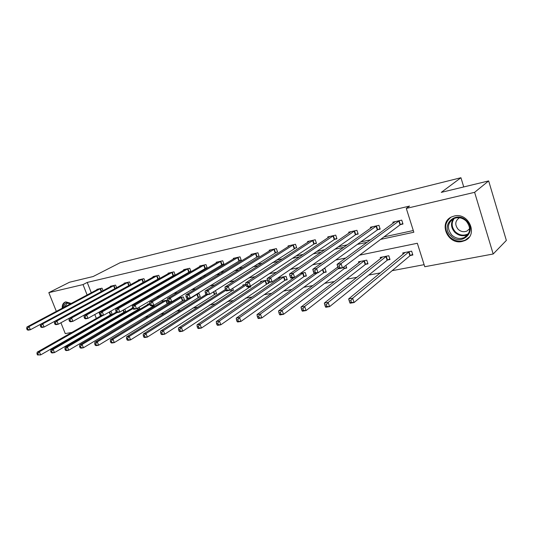 <?xml version="1.0" encoding="UTF-8"?>
<svg xmlns="http://www.w3.org/2000/svg" width="533" height="533" viewBox="0 0 533 533"><rect width="100%" height="100%" fill="white"/><g stroke="black" fill="none" stroke-linecap="round" stroke-linejoin="round"><path stroke-width="0.8" d="M62.228 308.241C62.081 305.096 63.061 303.044 65.173 302.071L65.819 301.871L71.235 303.45M454.263 216.025C468.647 212.101 478.567 234.906 464.983 240.53L462.078 241.489C447.6 245.067 438.086 222.361 451.824 216.831L454.263 216.025M56.338 311.372L48.823 292.644L69.523 282.23L93.142 276.52L120.205 262.676L460.938 177.729L441.277 192.373L488.661 180.92L506.35 240.423L493.185 253.994L424.768 266.727L417.332 243.268L359.602 255.147M115.401 322.645L118.153 322.132M129.925 319.92L133.09 319.327M144.896 317.108L148.494 316.435M160.333 314.21L164.397 313.444M176.27 311.219L180.82 310.366M192.713 308.127L197.79 307.175M209.702 304.943L215.332 303.883M227.258 301.645L233.481 300.472M245.413 298.233L252.262 296.948M264.201 294.709L271.717 293.297M283.643 291.058L291.871 289.512M303.783 287.274L312.771 285.588M324.664 283.349L334.457 281.511M346.317 279.285L356.977 277.287M368.789 275.068L380.375 272.889M392.135 270.684L424.115 264.674M99.604 327.229L97.239 327.668M85.533 329.847L83.541 330.213M71.882 332.385L65.266 333.618L60.915 322.771M463.737 186.943L460.938 177.729M98.905 312.198L100.444 316.116M101.843 319.68L102.083 320.3M103.535 323.997L103.828 324.757M410.443 255.474L412.855 255.001L411.629 251.15L402.741 252.935L403.148 254.201M387.684 259.964L390.009 259.504L388.784 255.733L380.222 257.446L380.602 258.612M365.738 264.295L367.983 263.848L366.764 260.144L358.502 261.803L358.856 262.882M345.857 265.441L346.73 268.039L344.565 268.465M324.117 272.496L326.209 272.09L324.997 268.519L323.591 268.799M304.37 276.394L306.388 275.994L305.182 272.49L300.279 273.476M285.282 280.158L287.227 279.772L286.034 276.327L278.832 277.773L279.119 278.586M267.426 280.058L260.55 281.437L260.817 282.204M268.279 282.217L268.705 283.429L266.813 283.796M245.88 284.375L242.848 284.988L243.108 285.708M250.49 286.168L250.776 286.961L248.944 287.32M232.681 288.346L233.414 290.385L231.648 290.732M215.459 290.572L216.598 293.703L214.886 294.036M198.642 297.241L200.308 296.914L199.142 293.75L196.457 294.283M182.892 300.346L184.505 300.032L183.345 296.914L177.922 298M177.462 298.28L177.616 298.68M167.482 300.092L162.252 301.145L162.458 301.691M168.908 302.324L169.181 303.05L167.615 303.364M149.613 303.677L147.554 304.09L147.754 304.609M154.004 305.196L154.303 305.989L152.784 306.288M139.213 307.141L139.859 308.834L138.387 309.127M124.862 309.1L125.828 311.598L124.396 311.885M110.804 314.563L112.197 314.29L111.071 311.405L109.971 311.625M380.669 239.377L413.835 232.235L406.293 208.423L409.544 206.071L87.232 282.423L91.296 292.784M94.647 299.566L95.007 299.486M108.665 296.528L109.418 296.368M123.11 293.397L124.276 293.15M138 290.172L139.606 289.825M153.357 286.847L155.436 286.394M169.201 283.416L171.786 282.856M185.564 279.872L188.682 279.192M202.467 276.207L206.151 275.408M219.929 272.423L224.22 271.49M237.991 268.512L242.928 267.439M256.679 264.461L262.303 263.242M276.034 260.271L282.39 258.891M296.075 255.927L303.217 254.381M316.849 251.423L324.837 249.697M338.402 246.752L347.283 244.834M360.774 241.909L370.615 239.777M384.007 236.879L413.295 230.529M400.576 224.566L402.988 224.027L401.742 220.129L392.868 222.141L393.207 223.2M377.85 229.65L380.169 229.13L378.93 225.306L370.375 227.251L370.695 228.224M355.937 234.553L358.176 234.054L356.937 230.303L348.689 232.175L348.988 233.074M334.797 239.284L336.956 238.797L335.73 235.113L327.768 236.925L328.048 237.758M314.397 243.847L316.482 243.381L315.256 239.763L307.574 241.509L307.834 242.288M294.689 248.251L296.708 247.805L295.489 244.254L288.06 245.94L288.313 246.666M275.648 252.515L277.593 252.076L276.38 248.591L269.205 250.224L269.438 250.903M257.232 256.633L259.111 256.213L257.905 252.789L250.963 254.361L251.19 255.001M239.41 260.617L241.236 260.211L240.037 256.846L233.314 258.372L233.527 258.971M222.168 264.475L223.927 264.082L222.734 260.77L216.231 262.249L216.431 262.816M205.458 268.212L207.17 267.832L205.985 264.575L199.682 266.007L199.875 266.54M189.275 271.83L190.927 271.464L189.748 268.259L183.638 269.645L183.825 270.151M173.578 275.341L175.184 274.981L174.011 271.837L168.088 273.176L168.268 273.656M159.907 278.373L158.747 275.301L152.998 276.607L153.171 277.06M158.354 278.746L159.827 278.419M145.049 281.584L143.937 278.659L138.36 279.932L138.52 280.358M143.584 282.05L144.616 281.817M130.625 284.702L129.559 281.924L124.142 283.156L124.302 283.569M129.239 285.262L129.865 285.122M116.62 287.74L115.594 285.095L110.331 286.294L110.484 286.687M103.016 290.698L102.03 288.18L96.913 289.339L97.059 289.712M488.661 180.92L474.617 192.326L493.185 253.994M48.823 292.644L83.028 284.589L87.126 294.996M87.232 282.423L83.028 284.589M406.293 208.423L474.617 192.326M69.15 318.814L68.61 318.541M90.503 301.818L90.863 301.745M104.535 298.8L105.287 298.64M118.999 295.688L120.165 295.435M133.91 292.477L135.522 292.131M149.293 289.166L151.379 288.719M165.17 285.748L167.755 285.195M181.566 282.224L184.684 281.551M198.503 278.579L202.194 277.78M216.012 274.808L220.316 273.882M234.12 270.911L239.07 269.845M252.869 266.88L258.505 265.667M272.276 262.702L278.652 261.33M292.384 258.372L299.553 256.833M313.237 253.888L321.252 252.162M334.871 249.231L343.785 247.312M357.33 244.4L367.217 242.268M93.068 310.106L93.202 310.446M94.794 314.51L96.346 318.448M97.752 322.032L97.999 322.658M99.458 326.369L99.758 327.135M345.79 257.992L335.65 260.077M321.765 262.936L312.631 264.821M298.693 267.686L290.498 269.372M276.514 272.25L269.198 273.755M255.187 276.64L248.684 277.979M234.66 280.864L228.917 282.05M214.886 284.935L209.855 285.974M195.831 288.859L191.46 289.759M177.449 292.644L173.705 293.41M159.707 296.295L156.542 296.948M142.571 299.819L139.959 300.359M126.021 303.23L123.909 303.663M110.011 306.522L108.386 306.855M94.528 309.706L93.348 309.953M399.337 220.675L341.04 263.602L337.056 264.401L395.253 221.601M402.801 223.46L400.043 224.866L342.499 267.959L338.515 268.745L338.182 268.012L339.781 267.699L339.195 265.954L337.596 266.273L338.182 268.012M339.195 265.954L341.04 263.602L342.499 267.959L339.781 267.699M337.056 264.401L337.596 266.273M405.127 252.455L348.655 298.926L352.646 298.247L354.085 302.537L409.924 255.787L412.642 254.321M351.4 302.331L354.085 302.537L350.088 303.204L349.801 302.597L351.4 302.331L350.821 300.612L349.222 300.879L349.801 302.597M350.821 300.612L352.646 298.247L409.217 251.636M349.222 300.879L348.655 298.926M450.885 235.826C439.778 225.612 455.915 209.689 466.562 220.802C477.854 231.375 461.125 246.939 450.885 235.826M466.262 221.115C462.424 217.697 458.28 216.851 453.83 218.577C447.434 222.907 446.741 228.391 451.751 235.02C455.622 238.498 459.826 239.33 464.356 237.525C470.632 233.188 471.265 227.724 466.262 221.115M467.441 222.474L465.635 220.535M459.439 217.764C455.062 220.862 454.622 224.706 458.12 229.283C460.845 231.728 463.803 232.308 466.995 231.029L469.666 228.73M450.765 217.377C444.262 223.08 443.922 229.59 449.745 236.919C454.549 241.249 459.772 242.282 465.402 240.023L469.173 237.158M63.827 307.388C63.96 304.803 65.006 303.237 66.965 302.704L70.956 303.597M70.889 303.637L67.078 303.204L64.726 306.908M65.432 301.978C63.634 303.057 62.807 305.016 62.941 307.861M71.395 317.008L71.748 317.082M376.611 225.832L316.615 268.532L312.798 269.305L372.674 226.725M379.996 228.597L377.311 229.943L318.068 272.796L314.25 273.549L313.837 272.849L315.369 272.55L314.79 270.837L313.257 271.144L313.837 272.849M314.79 270.837L316.615 268.532L318.068 272.796L315.369 272.55M312.798 269.305L313.257 271.144M354.705 230.809L293.183 273.262L289.512 274.002L350.907 231.668M358.003 233.541L355.398 234.846L294.629 277.433L290.958 278.159L290.478 277.493L291.951 277.2L291.371 275.528L289.899 275.821L290.478 277.493M291.371 275.528L293.183 273.262L294.629 277.433L291.951 277.2M289.512 274.002L289.899 275.821M382.521 256.986L324.337 303.084L328.161 302.431L329.594 306.628L387.158 260.277L389.803 258.865M326.929 306.428L329.594 306.628L325.763 307.268L325.397 306.688L326.929 306.428L326.356 304.749L324.824 305.009L325.397 306.688M326.356 304.749L328.161 302.431L386.465 256.2M324.824 305.009L324.337 303.084M360.714 261.357L300.992 307.075L304.669 306.442L306.089 310.559L365.212 264.601L367.777 263.242M303.45 310.366L306.089 310.559L302.411 311.172L301.978 310.612L303.45 310.366L302.877 308.72L301.405 308.967L301.978 310.612M302.877 308.72L304.669 306.442L364.519 260.597M301.405 308.967L300.992 307.075M333.571 235.606L270.677 277.806L267.153 278.519L329.907 236.439M336.796 238.311L334.258 239.57L272.116 281.89L268.592 282.59L268.052 281.95L269.458 281.664L268.885 280.032L267.473 280.311L268.052 281.95M268.885 280.032L270.677 277.806L272.116 281.89L269.458 281.664M267.153 278.519L267.473 280.311M313.171 240.236L249.051 282.17L245.66 282.856L309.633 241.043M316.322 242.921L313.85 244.134L250.477 286.174L247.092 286.847L246.493 286.228L247.845 285.961L247.272 284.356L245.92 284.629L246.493 286.228M247.272 284.356L249.051 282.17L250.477 286.174L247.845 285.961M245.66 282.856L245.92 284.629M293.47 244.707L228.251 286.374L224.993 287.027L290.052 245.486M296.555 247.365L229.67 290.298L226.405 290.945L225.752 290.352L227.058 290.092L226.492 288.52L225.186 288.779L225.752 290.352M226.492 288.52L228.251 286.374L229.67 290.298L227.058 290.092M224.993 287.027L225.186 288.779M337.849 267.02L278.566 310.906L282.097 310.299L283.516 314.33L344.032 268.772L346.537 267.466M280.891 314.15L283.516 314.33L279.978 314.923L279.479 314.383L280.891 314.15L280.325 312.538L278.912 312.778L279.479 314.383M280.325 312.538L282.097 310.299L338.375 268.445M278.912 312.778L278.566 310.906M314.19 273.456L256.999 314.59L260.404 314.01L261.81 317.954L323.584 272.803L326.023 271.537M259.211 317.781L261.81 317.954L258.405 318.527L257.852 318.014L259.211 317.781L258.645 316.202L257.286 316.435L257.852 318.014M258.645 316.202L260.404 314.01L317.215 272.963M257.286 316.435L256.999 314.59M294.243 277.513L236.259 318.134L239.53 317.575L240.929 321.446L303.83 276.694L306.209 275.474M238.351 321.279L240.929 321.446L237.651 321.992L237.038 321.499L238.351 321.279L237.791 319.733L236.479 319.953L237.038 321.499M237.791 319.733L239.53 317.575L303.164 272.896M236.479 319.953L236.259 318.134M280.764 277.387L216.278 321.546L219.429 321.006L220.822 324.804L284.742 280.451L287.054 279.279M218.27 324.644L220.822 324.804L217.671 325.33L217.004 324.857L218.27 324.644L217.711 323.125L216.451 323.338L217.004 324.857M217.711 323.125L219.429 321.006L284.082 276.72M216.451 323.338L216.278 321.546M262.416 281.064L197.03 324.837L200.068 324.317L201.447 328.042L268.532 282.95M198.922 327.888L201.447 328.042L198.409 328.548L197.703 328.095L198.922 327.888L198.369 326.403L197.15 326.602L197.703 328.095M198.369 326.403L200.068 324.317L265.621 280.418M197.15 326.602L197.03 324.837M244.66 284.622L178.475 328.008L181.407 327.509L182.772 331.16L250.61 286.507M180.267 331.02L182.772 331.16L179.841 331.653L179.095 331.213L180.267 331.02L179.714 329.554L178.542 329.754L179.095 331.213M179.714 329.554L181.407 327.509L246.066 285.048M178.542 329.754L178.475 328.008M225.426 289.439L160.566 331.066L163.398 330.587L164.757 334.171L233.261 289.952M162.272 334.031L164.757 334.171L161.925 334.644L161.139 334.224L162.272 334.031L161.726 332.599L160.593 332.792L161.139 334.224M161.726 332.599L163.398 330.587L225.812 290.398M160.593 332.792L160.566 331.066M206.011 294.489L143.284 334.024L146.009 333.558L147.361 337.076L216.451 293.283M144.903 336.943L147.361 337.076L144.63 337.536L143.81 337.129L144.903 336.943L144.356 335.537L143.264 335.723L143.81 337.129M144.356 335.537L146.009 333.558L207.524 294.682M143.264 335.723L143.284 334.024M188.669 298.413L126.581 336.876L129.219 336.423L130.558 339.887L200.161 296.515M128.12 339.761L130.558 339.887L127.92 340.327L127.067 339.934L128.12 339.761L127.587 338.375L126.528 338.555L127.067 339.934M127.587 338.375L129.219 336.423L197.476 294.083M126.528 338.555L126.581 336.876M178.995 297.787L110.438 339.634L112.989 339.201L114.322 342.599L184.365 299.646M111.903 342.479L114.322 342.599L111.77 343.025L110.884 342.646L111.903 342.479L111.37 341.113L110.351 341.287L110.884 342.646M111.37 341.113L112.989 339.201L181.733 297.234M110.351 341.287L110.438 339.634M163.804 300.832L94.827 342.299L97.292 341.88L98.618 345.224L169.041 302.684M96.22 345.104L98.618 345.224L96.147 345.637L95.234 345.271L96.22 345.104L95.693 343.765L94.707 343.938L95.234 345.271M95.693 343.765L97.292 341.88L166.463 300.299M94.707 343.938L94.827 342.299M149.06 303.79L79.723 344.884L82.109 344.478L83.421 347.763L154.17 305.636M81.049 347.649L83.421 347.763L81.029 348.162L80.09 347.809L81.049 347.649L80.523 346.337L79.564 346.497L80.09 347.809M80.523 346.337L82.109 344.478L149.773 304.33M79.564 346.497L79.723 344.884M132.597 307.954L65.093 347.383L67.405 346.99L68.71 350.221L139.733 308.494M66.358 350.114L68.71 350.221L66.392 350.607L65.432 350.268L66.358 350.114L65.839 348.822L64.913 348.975L65.432 350.268M65.839 348.822L67.405 346.99L132.87 308.667M64.913 348.975L65.093 347.383M116.281 312.111L50.928 349.801L53.167 349.421L54.459 352.599L125.701 311.272M52.127 352.5L54.459 352.599L52.214 352.973L51.235 352.646L52.127 352.5L51.614 351.227L50.715 351.374L51.235 352.646M51.614 351.227L53.167 349.421L117.04 312.511M50.715 351.374L50.928 349.801M274.435 249.031L208.23 290.412L205.092 291.051L271.13 249.784M277.446 251.663L209.636 294.263L206.498 294.882L205.798 294.316L207.051 294.063L206.491 292.524L205.232 292.777L205.798 294.316M206.491 292.524L208.23 290.412L209.636 294.263L207.051 294.063M205.092 291.051L205.232 292.777M256.027 253.215L188.942 294.309L185.917 294.916L252.829 253.941M258.971 255.813L190.341 298.08L187.316 298.68L186.57 298.134L187.783 297.894L187.223 296.381L186.01 296.621L186.57 298.134M187.223 296.381L188.942 294.309L190.341 298.08L187.783 297.894M185.917 294.916L186.01 296.621M238.211 257.259L170.36 298.06L167.442 298.647L235.12 257.959M241.103 259.831L171.746 301.765L168.828 302.338L168.042 301.811L169.208 301.578L168.655 300.099L167.482 300.332L168.042 301.811M168.655 300.099L170.36 298.06L171.746 301.765L169.208 301.578M167.442 298.647L167.482 300.332M220.975 261.17L152.431 301.678L149.613 302.251L217.977 261.85M223.8 263.715L153.81 305.316L150.992 305.869L150.166 305.362L151.292 305.142L150.746 303.683L149.613 303.91L150.166 305.362M150.746 303.683L152.431 301.678L153.81 305.316L151.292 305.142M149.613 302.251L149.613 303.91M204.272 264.961L135.129 305.176L132.411 305.722L201.374 265.621M207.044 267.479L136.495 308.74L133.776 309.28L132.917 308.794L134.003 308.574L133.457 307.148L132.371 307.361L132.917 308.794M133.457 307.148L135.129 305.176L136.495 308.74L134.003 308.574M132.411 305.722L132.371 307.361M188.096 268.639L118.419 308.547L115.794 309.08L185.277 269.278M190.807 271.13L119.778 312.052L117.147 312.571L116.261 312.098L117.307 311.892L116.767 310.486L115.714 310.699L116.261 312.098M116.767 310.486L118.419 308.547L119.778 312.052L117.307 311.892M115.794 309.08L115.714 310.699M172.406 272.196L102.269 311.805L99.738 312.318L169.681 272.816M175.064 274.662L103.622 315.25L101.083 315.749L100.157 315.296L101.177 315.096L100.637 313.717L99.618 313.924L100.157 315.296M100.637 313.717L102.269 311.805L103.622 315.25L101.177 315.096M99.738 312.318L99.618 313.924M157.188 275.654L86.659 314.956L84.207 315.456L154.543 276.254M159.8 278.093L87.998 318.341L85.54 318.827L84.594 318.388L85.58 318.194L85.04 316.842L84.061 317.035L84.594 318.388M85.04 316.842L86.659 314.956L87.998 318.341L85.58 318.194M84.207 315.456L84.061 317.035M142.424 279.006L71.562 318.008L69.183 318.487L139.859 279.585M144.983 281.417L72.888 321.332L70.509 321.805L69.537 321.379L70.489 321.192L69.956 319.86L69.004 320.053L69.537 321.379M69.956 319.86L71.562 318.008L72.888 321.332L70.489 321.192M69.183 318.487L69.004 320.053M128.093 282.257L56.944 320.959L54.639 321.426L125.595 282.823M130.605 284.649L58.257 324.231L55.958 324.684L54.959 324.277L55.878 324.091L55.352 322.785L54.433 322.971L54.959 324.277M55.352 322.785L56.944 320.959L58.257 324.231L55.878 324.091M54.639 321.426L54.433 322.971M114.169 285.421L42.787 323.817L40.561 324.271L111.75 285.968M116.107 288.02L44.092 327.035L41.86 327.475L40.848 327.082L41.734 326.902L41.214 325.616L40.321 325.796L40.848 327.082M41.214 325.616L42.787 323.817L44.092 327.035L41.734 326.902M40.561 324.271L40.321 325.796M100.644 288.493L29.068 326.589L26.91 327.022L98.292 289.026M40.555 324.271L30.361 329.754L28.202 330.18L27.17 329.8L28.029 329.627L27.516 328.361L26.65 328.535L27.17 329.8M27.516 328.361L29.068 326.589L30.361 329.754L28.029 329.627M26.91 327.022L26.65 328.535M101.077 315.749L37.197 352.153L39.369 351.78L40.648 354.911L112.077 313.977M38.343 354.811L40.648 354.911L37.47 354.958L38.343 354.811L37.83 353.559L36.957 353.705L37.47 354.958M37.83 353.559L39.369 351.78L103.215 315.329M36.957 353.705L37.197 352.153M399.15 220.762L400.396 224.66M398.804 220.968L400.043 224.866M409.924 255.787L408.698 251.949M410.263 255.574L409.038 251.729M464.356 237.525L467.368 234.78C462.864 236.585 458.686 235.766 454.842 232.315C450.971 227.877 450.492 223.367 453.403 218.783M454.276 218.383C451.138 222.861 451.498 227.344 455.369 231.842C459.553 235.493 463.923 236.092 468.494 233.654M69.057 304.603L69.403 303.07M69.916 303.217L69.676 304.276M376.425 225.925L377.664 229.743M376.071 226.125L377.311 229.943M354.518 230.896L355.758 234.64M354.159 231.095L355.398 234.846M387.158 260.277L385.932 256.506M387.504 260.057L386.285 256.293M365.212 264.601L363.992 260.904M365.558 264.381L364.339 260.69M333.385 235.693L334.617 239.37M333.025 235.892L334.258 239.57M312.991 240.323L314.217 243.934M312.624 240.523L313.85 244.134M293.29 244.794L294.509 248.338M292.923 244.993L294.143 248.538M344.032 268.772L343.505 267.206M344.385 268.559L343.845 266.953M323.584 272.803L322.498 269.591M323.944 272.59L322.838 269.345M303.83 276.694L302.631 273.189M304.19 276.48L302.991 272.983M284.742 280.451L283.543 277.013M285.102 280.245L283.902 276.807M266.273 284.089L265.081 280.711M266.633 283.889L265.447 280.511M248.405 287.613L248.065 286.654M248.771 287.407L248.471 286.574M231.102 291.018L230.622 289.679M231.469 290.818L230.976 289.452M214.346 294.323L213.44 291.851M214.712 294.123L213.8 291.624M198.103 297.521L196.937 294.363M198.469 297.327L197.303 294.163M182.353 300.625L181.193 297.514M182.719 300.432L181.56 297.321M167.076 303.637L165.923 300.572M167.442 303.444L166.289 300.379M152.245 306.562L151.912 305.689M152.611 306.368L152.325 305.609M137.847 309.393L137.394 308.214M138.214 309.207L137.754 308.001M123.863 312.151L123.083 310.139M124.229 311.965L123.443 309.926M274.255 249.118L275.468 252.595M273.889 249.311L275.101 252.795M255.847 253.295L257.053 256.713M255.474 253.488L256.679 256.913M238.031 257.339L239.237 260.704M237.665 257.532L238.864 260.897M220.795 261.257L221.988 264.555M220.422 261.443L221.615 264.748M204.099 265.041L205.285 268.292M203.726 265.234L204.912 268.485M187.916 268.719L189.095 271.917M187.543 268.905L188.722 272.103M172.232 272.276L173.405 275.421M171.859 272.463L173.032 275.608M157.015 275.734L158.181 278.826M156.642 275.914L157.808 279.012M142.251 279.085L143.41 282.13M141.878 279.265L143.037 282.317M127.92 282.337L129.066 285.335M127.547 282.517L128.7 285.521M113.995 285.495L115.141 288.453M113.629 285.675L114.768 288.633M100.471 288.566L101.596 291.458M100.104 288.746L101.237 291.658M110.271 314.83L109.192 312.065M110.631 314.643L109.551 311.865M466.995 231.029L469.666 228.637M70.729 303.55L70.336 303.25"/></g></svg>
